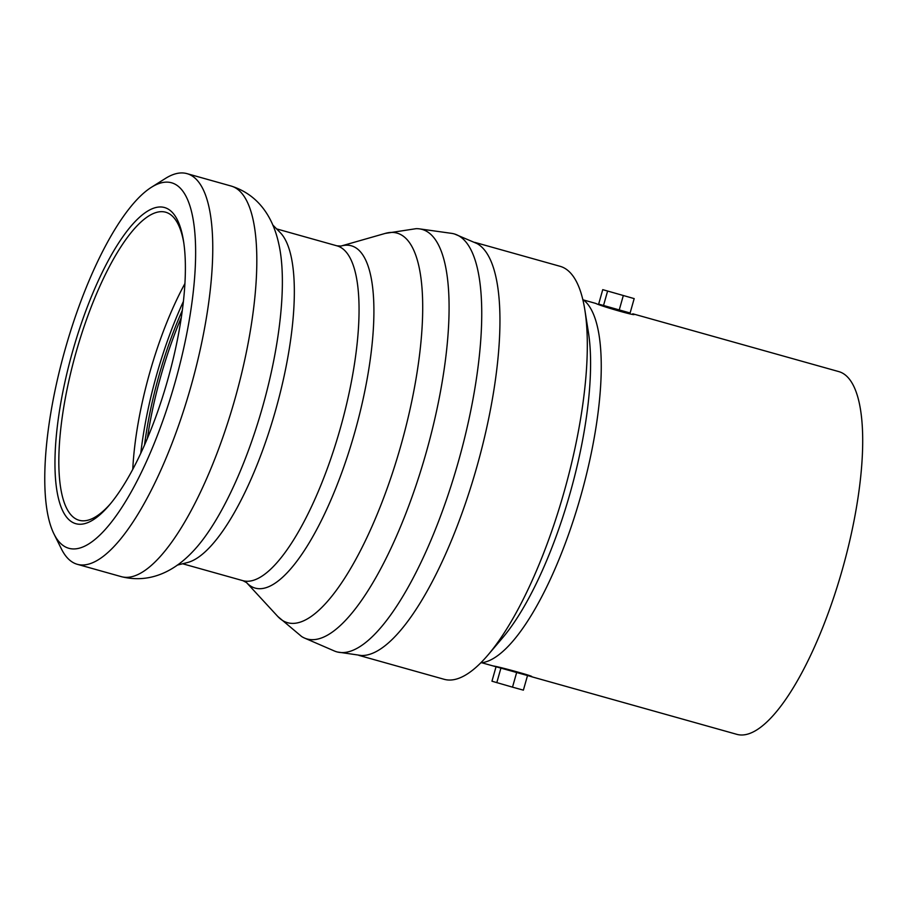 <?xml version="1.0" encoding="UTF-8"?>
<svg xmlns="http://www.w3.org/2000/svg" width="908" height="908" viewBox="0 0 908 908"><rect width="100%" height="100%" fill="white"/><g stroke="black" fill="none" stroke-linecap="round" stroke-linejoin="round"><path stroke-width="1.36" d="M598.656 304.101L630.107 312.999M583.538 299.981L595.739 303.408C601.822 306.541 641.4 317.652 632.978 313.862M531.305 676.653L736.933 734.368A188.387 56.954 -74.3 0 0 842.669 568.363A188.387 56.954 -74.3 0 0 838.742 371.588L632.774 313.793M530.397 676.392C539.443 677.901 499.854 666.79 493.146 665.95M531.316 676.596L493.362 666.007M480.797 662.84A189.84 57.386 -74.3 0 0 581.075 494.962A189.84 57.386 -74.3 0 0 582.777 299.413M358.876 655.36L444.182 679.309A214.481 64.831 -74.3 0 0 488.005 654.974L502.68 637.711A189.84 57.386 -74.3 0 0 588.395 332.249L584.843 309.878A214.481 64.831 -74.3 0 0 560.077 266.305L474.771 242.368M488.005 654.974A214.481 64.831 -74.3 0 0 584.843 309.878M304.6 638.097L334.303 650.957A217.057 65.614 -74.3 0 0 337.367 652.001L361.316 655.497A214.481 64.831 -74.3 0 0 477.154 465.793A214.481 64.831 -74.3 0 0 476.927 243.526L454.658 234.048A217.057 65.614 -74.3 0 0 451.492 233.345L419.439 228.861A212.699 64.298 -74.3 0 0 416.057 228.68L385.253 233.401A202.336 61.165 -74.3 0 1 401.177 444.477A202.336 61.165 -74.3 0 1 277.757 616.441L301.615 636.508A212.699 64.298 -74.3 0 0 304.6 638.097A212.699 64.298 -74.3 0 0 426.465 451.571A212.699 64.298 -74.3 0 0 419.439 228.861M337.367 652.001A217.057 65.614 -74.3 0 0 458.665 460.606A217.057 65.614 -74.3 0 0 454.658 234.048M177.208 565.151L187.661 562.483A173.905 52.573 -74.3 0 0 275.862 409.304A173.905 52.573 -74.3 0 0 280.231 232.607L272.695 224.878M231.018 186.004A202.881 61.335 -74.3 0 1 235.251 397.908A202.881 61.335 -74.3 0 1 121.377 576.671C153.032 584.548 177.469 567.795 192.405 551.973A183.121 55.354 -74.3 0 0 262.934 405.683A183.121 55.354 -74.3 0 0 278.813 244.048C274.284 222.755 262.14 195.742 231.018 186.004L186.969 173.632A202.881 61.335 -74.3 0 0 165.404 178.467L151.296 187.354A189.84 57.386 -74.3 0 0 65.297 348.797A189.84 57.386 -74.3 0 0 54.015 534.04A189.84 57.386 -74.3 0 0 175.426 381.122A189.84 57.386 -74.3 0 0 151.296 187.354M54.015 534.04L61.438 548.977A202.881 61.335 -74.3 0 0 77.328 564.311A202.881 61.335 -74.3 0 0 191.191 385.548A202.881 61.335 -74.3 0 0 186.969 173.632M72.708 351.067A164.189 49.634 -74.3 0 0 58.373 498.083A164.189 49.634 -74.3 0 0 109.357 505.075A164.189 49.634 -74.3 0 0 183.495 240.892A164.189 49.634 -74.3 0 0 136.768 219.884A164.189 49.634 -74.3 0 0 72.708 351.067M183.791 242.833A159.99 48.362 -74.3 0 0 165.631 212.2A159.99 48.362 -74.3 0 0 76.147 352.066A159.99 48.362 -74.3 0 0 79.178 520.284A159.99 48.362 -74.3 0 0 110.628 503.565M184.914 283.568A159.99 48.362 -74.3 0 0 149.729 372.711A159.99 48.362 -74.3 0 0 132.772 469.368M183.405 301.433A168.105 50.814 -74.3 0 0 156.698 374.607A168.105 50.814 -74.3 0 0 140.774 453.319M182.304 310.434A159.99 48.362 -74.3 0 0 159.048 375.333A159.99 48.362 -74.3 0 0 144.52 445.068M181.294 317.539A159.99 48.362 -74.3 0 0 160.909 375.855A159.99 48.362 -74.3 0 0 147.368 438.473M527.48 675.7L523.383 690.148L512.509 687.152L491.954 681.204L496.029 666.801M500.887 668.209L496.789 682.68M516.607 672.68L512.509 687.152M602.742 289.652L598.644 304.157L603.48 305.644L630.084 313.101L634.181 298.607L602.742 289.652L634.181 298.607M619.199 310.116L623.297 295.611M603.48 305.644L607.588 291.139M340.999 246.057L336.936 245.83A173.905 52.573 -74.3 0 1 340.568 427.464A173.905 52.573 -74.3 0 1 242.969 580.689L246.556 582.607A177.786 53.742 -74.3 0 0 354.994 431.516A177.786 53.742 -74.3 0 0 340.999 246.057L385.253 233.401M493.589 666.075L481.739 662.749M246.556 582.607L277.757 616.441M336.936 245.83L276.622 228.895M242.969 580.689L182.644 563.766M121.377 576.671L77.328 564.311"/></g></svg>
